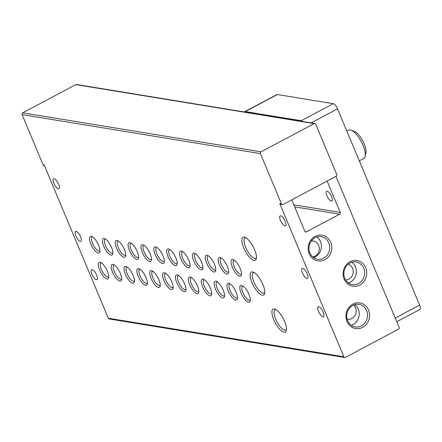 <?xml version="1.0" encoding="UTF-8"?>
<svg xmlns="http://www.w3.org/2000/svg" width="442" height="442" viewBox="0 0 442 442"><rect width="100%" height="100%" fill="white"/><g stroke="black" fill="none" stroke-linecap="round" stroke-linejoin="round"><path stroke-width="0.66" d="M58.576 184.132A5.613 1.961 -118 0 0 53.593 178.795A5.613 1.961 -118 0 0 53.874 183.364A5.613 1.961 -118 0 0 58.863 188.706A5.613 1.961 -118 0 0 58.576 184.132M80.599 236.785A5.613 1.961 -118 0 0 75.615 231.442A5.613 1.961 -118 0 0 75.902 236.017A5.613 1.961 -118 0 0 80.886 241.354A5.613 1.961 -118 0 0 80.599 236.785M96.616 275.073A5.613 1.961 -118 0 0 91.632 269.736A5.613 1.961 -118 0 0 91.919 274.305A5.613 1.961 -118 0 0 96.903 279.648A5.613 1.961 -118 0 0 96.616 275.073M307.19 273.863A5.613 1.961 -118 0 0 302.201 268.521A5.613 1.961 -118 0 0 302.488 273.095A5.613 1.961 -118 0 0 307.472 278.432A5.613 1.961 -118 0 0 307.19 273.863M323.207 312.151A5.613 1.961 -118 0 0 318.218 306.814A5.613 1.961 -118 0 0 318.505 311.383A5.613 1.961 -118 0 0 323.494 316.726A5.613 1.961 -118 0 0 323.207 312.151M285.162 221.21A5.613 1.961 -118 0 0 280.178 215.873A5.613 1.961 -118 0 0 280.466 220.442A5.613 1.961 -118 0 0 285.449 225.785A5.613 1.961 -118 0 0 285.162 221.21M254.598 249.653A13 4.542 -118 0 0 244.984 237.315A13 4.542 -118 0 0 243.713 247.868A13 4.542 -118 0 0 251.073 258.769A13 4.542 -118 0 0 256.316 258.62A13 4.542 -118 0 0 254.598 249.653M245.956 237.802A11.448 3.995 -118 0 0 245.067 237.967A11.448 3.995 -118 0 0 245.647 247.293A11.448 3.995 -118 0 0 255.819 258.183A11.448 3.995 -118 0 0 256.454 257.542M284.631 321.45A13 4.542 -118 0 0 275.018 309.113A13 4.542 -118 0 0 273.747 319.665A13 4.542 -118 0 0 281.106 330.566A13 4.542 -118 0 0 286.35 330.417A13 4.542 -118 0 0 284.631 321.45M275.985 309.599A11.448 3.995 -118 0 0 275.101 309.765A11.448 3.995 -118 0 0 275.681 319.091A11.448 3.995 -118 0 0 285.847 329.981A11.448 3.995 -118 0 0 286.482 329.34M262.902 284.449A13 4.542 -118 0 0 253.288 272.112A13 4.542 -118 0 0 252.017 282.67A13 4.542 -118 0 0 259.377 293.571A13 4.542 -118 0 0 264.62 293.416A13 4.542 -118 0 0 262.902 284.449M254.255 272.603A11.448 3.995 -118 0 0 253.365 272.769A11.448 3.995 -118 0 0 253.951 282.09A11.448 3.995 -118 0 0 264.117 292.985A11.448 3.995 -118 0 0 264.752 292.339M240.205 268.476A9.354 3.265 -118 0 0 233.288 259.598A9.354 3.265 -118 0 0 232.37 267.195A9.354 3.265 -118 0 0 237.663 275.034A9.354 3.265 -118 0 0 241.437 274.93A9.354 3.265 -118 0 0 240.205 268.476M234.216 260.095A7.906 2.763 -118 0 0 233.774 260.216A7.906 2.763 -118 0 0 234.177 266.653A7.906 2.763 -118 0 0 241.199 274.178A7.906 2.763 -118 0 0 241.542 273.88M227.337 266.371A9.354 3.265 -118 0 0 220.42 257.493A9.354 3.265 -118 0 0 219.503 265.089A9.354 3.265 -118 0 0 224.796 272.929A9.354 3.265 -118 0 0 228.569 272.819A9.354 3.265 -118 0 0 227.337 266.371M221.343 257.99A7.906 2.763 -118 0 0 220.906 258.111A7.906 2.763 -118 0 0 221.309 264.548A7.906 2.763 -118 0 0 228.332 272.073A7.906 2.763 -118 0 0 228.674 271.775M214.469 264.261A9.354 3.265 -118 0 0 207.552 255.388A9.354 3.265 -118 0 0 206.635 262.979A9.354 3.265 -118 0 0 211.928 270.824A9.354 3.265 -118 0 0 215.702 270.714A9.354 3.265 -118 0 0 214.469 264.261M208.475 255.885A7.906 2.763 -118 0 0 208.038 256.006A7.906 2.763 -118 0 0 208.436 262.443A7.906 2.763 -118 0 0 215.464 269.968A7.906 2.763 -118 0 0 215.806 269.67M201.602 262.156A9.354 3.265 -118 0 0 194.684 253.283A9.354 3.265 -118 0 0 193.767 260.874A9.354 3.265 -118 0 0 199.06 268.719A9.354 3.265 -118 0 0 202.834 268.609A9.354 3.265 -118 0 0 201.602 262.156M195.607 253.78A7.906 2.763 -118 0 0 195.171 253.896A7.906 2.763 -118 0 0 195.568 260.338A7.906 2.763 -118 0 0 202.596 267.863A7.906 2.763 -118 0 0 202.939 267.559M188.734 260.051A9.354 3.265 -118 0 0 181.817 251.178A9.354 3.265 -118 0 0 180.9 258.769A9.354 3.265 -118 0 0 186.192 266.614A9.354 3.265 -118 0 0 189.966 266.504A9.354 3.265 -118 0 0 188.734 260.051M182.739 251.675A7.906 2.763 -118 0 0 182.297 251.791A7.906 2.763 -118 0 0 182.701 258.233A7.906 2.763 -118 0 0 189.728 265.758A7.906 2.763 -118 0 0 190.071 265.454M175.866 257.946A9.354 3.265 -118 0 0 168.943 249.067A9.354 3.265 -118 0 0 168.032 256.664A9.354 3.265 -118 0 0 173.325 264.509A9.354 3.265 -118 0 0 177.098 264.399A9.354 3.265 -118 0 0 175.866 257.946M169.872 249.57A7.906 2.763 -118 0 0 169.43 249.686A7.906 2.763 -118 0 0 169.833 256.128A7.906 2.763 -118 0 0 176.861 263.647A7.906 2.763 -118 0 0 177.203 263.349M162.999 255.841A9.354 3.265 -118 0 0 156.076 246.962A9.354 3.265 -118 0 0 155.164 254.559A9.354 3.265 -118 0 0 160.457 262.399A9.354 3.265 -118 0 0 164.231 262.294A9.354 3.265 -118 0 0 162.999 255.841M157.004 247.465A7.906 2.763 -118 0 0 156.562 247.581A7.906 2.763 -118 0 0 156.965 254.023A7.906 2.763 -118 0 0 163.993 261.542A7.906 2.763 -118 0 0 164.336 261.244M150.131 253.736A9.354 3.265 -118 0 0 143.208 244.857A9.354 3.265 -118 0 0 142.296 252.454A9.354 3.265 -118 0 0 147.589 260.294A9.354 3.265 -118 0 0 151.363 260.189A9.354 3.265 -118 0 0 150.131 253.736M144.136 245.36A7.906 2.763 -118 0 0 143.694 245.476A7.906 2.763 -118 0 0 144.098 251.918A7.906 2.763 -118 0 0 151.125 259.437A7.906 2.763 -118 0 0 151.468 259.139M137.263 251.631A9.354 3.265 -118 0 0 130.34 242.752A9.354 3.265 -118 0 0 129.429 250.349A9.354 3.265 -118 0 0 134.722 258.189A9.354 3.265 -118 0 0 138.495 258.084A9.354 3.265 -118 0 0 137.263 251.631M131.268 243.255A7.906 2.763 -118 0 0 130.826 243.371A7.906 2.763 -118 0 0 131.23 249.807A7.906 2.763 -118 0 0 138.252 257.332A7.906 2.763 -118 0 0 138.6 257.034M124.39 249.526A9.354 3.265 -118 0 0 117.473 240.647A9.354 3.265 -118 0 0 116.561 248.244A9.354 3.265 -118 0 0 121.854 256.084A9.354 3.265 -118 0 0 125.627 255.973A9.354 3.265 -118 0 0 124.39 249.526M118.401 241.144A7.906 2.763 -118 0 0 117.959 241.266A7.906 2.763 -118 0 0 118.362 247.702A7.906 2.763 -118 0 0 125.384 255.227A7.906 2.763 -118 0 0 125.732 254.929M111.522 247.421A9.354 3.265 -118 0 0 104.605 238.542A9.354 3.265 -118 0 0 103.693 246.139A9.354 3.265 -118 0 0 108.986 253.979A9.354 3.265 -118 0 0 112.76 253.868A9.354 3.265 -118 0 0 111.522 247.421M105.533 239.039A7.906 2.763 -118 0 0 105.091 239.161A7.906 2.763 -118 0 0 105.494 245.597A7.906 2.763 -118 0 0 112.517 253.122A7.906 2.763 -118 0 0 112.865 252.824M98.654 245.31A9.354 3.265 -118 0 0 91.737 236.437A9.354 3.265 -118 0 0 90.825 244.028A9.354 3.265 -118 0 0 96.118 251.874A9.354 3.265 -118 0 0 99.892 251.763A9.354 3.265 -118 0 0 98.654 245.31M92.665 236.934A7.906 2.763 -118 0 0 92.223 237.05A7.906 2.763 -118 0 0 92.627 243.492A7.906 2.763 -118 0 0 99.649 251.017A7.906 2.763 -118 0 0 99.997 250.713M248.979 294.433A9.354 3.265 -118 0 0 242.061 285.56A9.354 3.265 -118 0 0 241.144 293.151A9.354 3.265 -118 0 0 246.443 300.996A9.354 3.265 -118 0 0 250.211 300.886A9.354 3.265 -118 0 0 248.979 294.433M242.989 286.057A7.906 2.763 -118 0 0 242.547 286.173A7.906 2.763 -118 0 0 242.951 292.615A7.906 2.763 -118 0 0 249.973 300.14A7.906 2.763 -118 0 0 250.316 299.836M236.111 292.328A9.354 3.265 -118 0 0 229.194 283.449A9.354 3.265 -118 0 0 228.276 291.046A9.354 3.265 -118 0 0 233.575 298.891A9.354 3.265 -118 0 0 237.343 298.781A9.354 3.265 -118 0 0 236.111 292.328M230.122 283.952A7.906 2.763 -118 0 0 229.68 284.068A7.906 2.763 -118 0 0 230.083 290.51A7.906 2.763 -118 0 0 237.105 298.03A7.906 2.763 -118 0 0 237.448 297.731M223.243 290.223A9.354 3.265 -118 0 0 216.326 281.344A9.354 3.265 -118 0 0 215.409 288.941A9.354 3.265 -118 0 0 220.702 296.781A9.354 3.265 -118 0 0 224.475 296.676A9.354 3.265 -118 0 0 223.243 290.223M217.254 281.847A7.906 2.763 -118 0 0 216.812 281.963A7.906 2.763 -118 0 0 217.215 288.405A7.906 2.763 -118 0 0 224.238 295.925A7.906 2.763 -118 0 0 224.58 295.626M210.375 288.118A9.354 3.265 -118 0 0 203.458 279.239A9.354 3.265 -118 0 0 202.541 286.836A9.354 3.265 -118 0 0 207.834 294.676A9.354 3.265 -118 0 0 211.607 294.571A9.354 3.265 -118 0 0 210.375 288.118M204.386 279.742A7.906 2.763 -118 0 0 203.944 279.858A7.906 2.763 -118 0 0 204.348 286.3A7.906 2.763 -118 0 0 211.37 293.819A7.906 2.763 -118 0 0 211.712 293.521M197.508 286.013A9.354 3.265 -118 0 0 190.59 277.134A9.354 3.265 -118 0 0 189.673 284.731A9.354 3.265 -118 0 0 194.966 292.571A9.354 3.265 -118 0 0 198.74 292.466A9.354 3.265 -118 0 0 197.508 286.013M191.513 277.637A7.906 2.763 -118 0 0 191.077 277.753A7.906 2.763 -118 0 0 191.474 284.189A7.906 2.763 -118 0 0 198.502 291.714A7.906 2.763 -118 0 0 198.845 291.416M184.64 283.908A9.354 3.265 -118 0 0 177.723 275.029A9.354 3.265 -118 0 0 176.806 282.626A9.354 3.265 -118 0 0 182.098 290.466A9.354 3.265 -118 0 0 185.872 290.355A9.354 3.265 -118 0 0 184.64 283.908M178.645 275.526A7.906 2.763 -118 0 0 178.209 275.648A7.906 2.763 -118 0 0 178.607 282.084A7.906 2.763 -118 0 0 185.634 289.609A7.906 2.763 -118 0 0 185.977 289.311M171.772 281.797A9.354 3.265 -118 0 0 164.855 272.924A9.354 3.265 -118 0 0 163.938 280.521A9.354 3.265 -118 0 0 169.231 288.361A9.354 3.265 -118 0 0 173.004 288.25A9.354 3.265 -118 0 0 171.772 281.797M165.778 273.421A7.906 2.763 -118 0 0 165.341 273.543A7.906 2.763 -118 0 0 165.739 279.979A7.906 2.763 -118 0 0 172.767 287.504A7.906 2.763 -118 0 0 173.109 287.206M158.905 279.692A9.354 3.265 -118 0 0 151.987 270.819A9.354 3.265 -118 0 0 151.07 278.41A9.354 3.265 -118 0 0 156.363 286.256A9.354 3.265 -118 0 0 160.137 286.145A9.354 3.265 -118 0 0 158.905 279.692M152.91 271.316A7.906 2.763 -118 0 0 152.468 271.432A7.906 2.763 -118 0 0 152.871 277.874A7.906 2.763 -118 0 0 159.899 285.399A7.906 2.763 -118 0 0 160.242 285.096M146.037 277.587A9.354 3.265 -118 0 0 139.114 268.714A9.354 3.265 -118 0 0 138.202 276.305A9.354 3.265 -118 0 0 143.495 284.151A9.354 3.265 -118 0 0 147.269 284.04A9.354 3.265 -118 0 0 146.037 277.587M140.042 269.211A7.906 2.763 -118 0 0 139.6 269.327A7.906 2.763 -118 0 0 140.004 275.769A7.906 2.763 -118 0 0 147.031 283.294A7.906 2.763 -118 0 0 147.374 282.99M133.169 275.482A9.354 3.265 -118 0 0 126.246 266.603A9.354 3.265 -118 0 0 125.335 274.2A9.354 3.265 -118 0 0 130.628 282.046A9.354 3.265 -118 0 0 134.401 281.935A9.354 3.265 -118 0 0 133.169 275.482M127.174 267.106A7.906 2.763 -118 0 0 126.732 267.222A7.906 2.763 -118 0 0 127.136 273.664A7.906 2.763 -118 0 0 134.164 281.189A7.906 2.763 -118 0 0 134.506 280.885M120.301 273.377A9.354 3.265 -118 0 0 113.379 264.498A9.354 3.265 -118 0 0 112.467 272.095A9.354 3.265 -118 0 0 117.76 279.941A9.354 3.265 -118 0 0 121.533 279.83A9.354 3.265 -118 0 0 120.301 273.377M114.307 265.001A7.906 2.763 -118 0 0 113.865 265.117A7.906 2.763 -118 0 0 114.268 271.559A7.906 2.763 -118 0 0 121.296 279.079A7.906 2.763 -118 0 0 121.638 278.78M107.434 271.272A9.354 3.265 -118 0 0 100.511 262.393A9.354 3.265 -118 0 0 99.599 269.99A9.354 3.265 -118 0 0 104.892 277.83A9.354 3.265 -118 0 0 108.666 277.725A9.354 3.265 -118 0 0 107.434 271.272M101.439 262.896A7.906 2.763 -118 0 0 100.997 263.012A7.906 2.763 -118 0 0 101.4 269.454A7.906 2.763 -118 0 0 108.423 276.974A7.906 2.763 -118 0 0 108.771 276.675M324.864 259.692A13 11.774 -80.7 0 1 309.24 253.769A13 11.774 -80.7 0 1 315.129 236.409A13 11.774 -80.7 0 1 330.754 242.327A13 11.774 -80.7 0 1 324.864 259.692M315.058 237.691A11.448 10.365 99.3 0 0 309.03 249.702A11.448 10.365 99.3 0 0 317.5 259.239A11.448 10.365 99.3 0 0 323.632 258.194A11.448 10.365 99.3 0 0 329.666 246.183A11.448 10.365 99.3 0 0 321.196 236.647A11.448 10.365 99.3 0 0 315.058 237.691M352.832 305.372A11.448 10.365 99.3 0 0 347.65 320.66A11.448 10.365 99.3 0 0 355.269 326.92A11.448 10.365 99.3 0 0 361.407 325.876A11.448 10.365 99.3 0 0 366.589 310.588A11.448 10.365 99.3 0 0 358.97 304.323A11.448 10.365 99.3 0 0 352.832 305.372M347.014 321.45A13 11.774 -80.7 0 1 352.898 304.09A13 11.774 -80.7 0 1 368.523 310.008A13 11.774 -80.7 0 1 362.639 327.367A13 11.774 -80.7 0 1 347.014 321.45M359.782 285.002A13 11.774 -80.7 0 1 344.158 279.084A13 11.774 -80.7 0 1 350.047 261.719A13 11.774 -80.7 0 1 365.672 267.642A13 11.774 -80.7 0 1 359.782 285.002M349.976 263.007A11.448 10.365 99.3 0 0 343.948 275.018A11.448 10.365 99.3 0 0 352.418 284.554A11.448 10.365 99.3 0 0 358.55 283.504A11.448 10.365 99.3 0 0 364.584 271.493A11.448 10.365 99.3 0 0 356.114 261.957A11.448 10.365 99.3 0 0 349.976 263.007M326.936 195.751A5.525 1.928 62 0 1 326.66 191.253A5.525 1.928 62 0 1 331.566 196.508A5.525 1.928 62 0 1 331.848 201.005A5.525 1.928 62 0 1 326.936 195.751M313.505 257.592A11.448 10.365 99.3 0 0 315.334 256.835A11.448 10.365 99.3 0 0 321.406 247.2A11.448 10.365 99.3 0 0 316.886 236.94M351.279 325.268A11.448 10.365 99.3 0 0 353.108 324.516A11.448 10.365 99.3 0 0 359.175 314.881A11.448 10.365 99.3 0 0 354.661 304.615M348.423 282.902A11.448 10.365 99.3 0 0 350.252 282.145A11.448 10.365 99.3 0 0 356.324 272.515A11.448 10.365 99.3 0 0 351.804 262.25M311.256 241.056A8.017 7.26 -80.7 0 1 313.339 241.061A8.017 7.26 -80.7 0 1 319.273 247.741A8.017 7.26 -80.7 0 1 315.052 256.156A8.017 7.26 -80.7 0 1 312.665 256.924M353.611 305.002A8.017 7.26 -80.7 0 1 351.926 318.461A8.017 7.26 -80.7 0 1 347.627 319.196A8.017 7.26 -80.7 0 1 347.119 319.091M348.186 264.205A8.017 7.26 -80.7 0 1 353.235 271.184A8.017 7.26 -80.7 0 1 348.965 279.079A8.017 7.26 -80.7 0 1 345.622 279.897M359.291 160.838L363.832 158.424A16.039 5.602 -118 0 0 365.131 156.424A16.039 5.602 -118 0 0 363.015 145.363A16.039 5.602 -118 0 0 351.152 130.147A16.039 5.602 -118 0 0 348.771 130.108L346.859 131.125M365.131 156.424L365.926 152.987A13.166 4.597 -118 0 0 364.186 143.904A13.166 4.597 -118 0 0 354.451 131.412L351.152 130.147M43.123 164.883L22.1 114.627L260.437 153.628L281.46 203.884L279.78 203.613L343.854 356.777L108.312 318.234L44.244 165.065L43.123 164.883A1.337 1.21 99.3 0 0 44.012 165.612L44.504 165.695M260.437 153.628A1.337 1.21 -80.7 0 1 261.04 151.844L22.708 112.843A1.337 1.21 99.3 0 0 22.1 114.627M75.775 84.615L314.113 123.616A1.337 1.21 -80.7 0 1 314.831 123.495L76.494 84.494A1.337 1.21 99.3 0 0 75.775 84.615L22.708 112.843M108.312 318.234A1.337 1.21 99.3 0 0 109.202 318.964L344.743 357.506A1.337 1.21 -80.7 0 1 343.854 356.777M335.964 176.358L399.137 327.373A1.337 1.21 -80.7 0 1 398.529 329.157L345.456 357.385A1.337 1.21 -80.7 0 1 344.743 357.506M327.097 181.076A1.337 1.21 -80.7 0 1 327.218 181.303L340.235 212.42A1.337 1.21 -80.7 0 1 339.627 214.204L306.461 231.846A1.337 1.21 -80.7 0 1 304.853 231.232L291.842 200.121A1.337 1.21 -80.7 0 1 291.759 199.867M314.831 123.495A1.337 1.21 -80.7 0 1 315.721 124.224L336.743 174.48A1.337 1.21 -80.7 0 1 336.135 176.27L283.068 204.491A1.337 1.21 -80.7 0 1 282.35 204.618L280.67 204.342A1.337 1.21 -80.7 0 1 279.78 203.613M282.35 204.618A1.337 1.21 -80.7 0 1 281.46 203.884M314.113 123.616L261.04 151.844M244.465 111.981A5.348 1.867 62 0 1 244.78 111.649A5.348 1.867 62 0 1 245.282 111.583L277.349 94.533L333.296 103.688A5.348 1.867 62 0 1 337.539 108.837L419.629 305.085A5.348 1.867 62 0 1 419.9 309.439L396.778 321.732M245.282 111.583L301.234 120.738A5.348 1.867 62 0 1 302.527 121.478M277.349 94.533A5.348 1.867 -118 0 0 276.841 94.599L244.78 111.649M339.627 214.204L294.648 206.839M305.102 231.619L306.461 231.846M327.218 181.303L326.798 181.237M293.803 204.817L340.235 212.42M419.629 305.085L395.236 318.052M311.124 122.887L337.539 108.837M333.296 103.688L301.234 120.738"/></g></svg>
